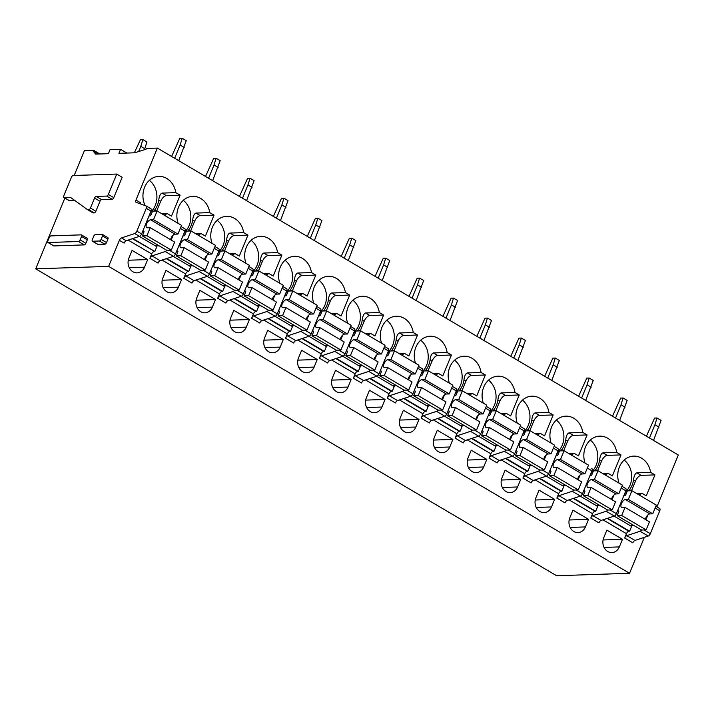 <?xml version="1.0" encoding="UTF-8"?>
<svg xmlns="http://www.w3.org/2000/svg" width="714" height="714" viewBox="0 0 714 714"><rect width="100%" height="100%" fill="white"/><g stroke="black" fill="none" stroke-linecap="round" stroke-linejoin="round"><path stroke-width="1.07" d="M50.864 235.888L81.235 234.861A1.785 0.848 -59.5 0 1 81.485 234.924A1.785 0.848 -59.5 0 1 81.539 236.432L80.12 239.868A1.785 0.848 -59.5 0 1 78.504 241.502L48.133 242.519A1.785 0.848 -59.5 0 1 47.883 242.465A1.785 0.848 -59.5 0 1 47.829 240.957L49.248 237.521A1.785 0.848 -59.5 0 1 50.864 235.888M53.479 245.67A1.785 0.848 -59.5 0 0 53.648 245.866A1.785 0.848 -59.5 0 0 53.898 245.919L84.261 244.893A1.785 0.848 -59.5 0 0 85.885 243.269L87.304 239.824A1.785 0.848 -59.5 0 0 87.251 238.324L81.485 234.924M64.867 198.081L35.7 268.839L108.617 266.376L119.363 240.323A2.677 1.267 120.5 0 1 121.478 237.941L134.741 233.532A2.677 1.267 120.5 0 0 136.856 231.149L146.29 208.274A2.677 1.267 120.5 0 0 146.209 206.016A2.677 1.267 120.5 0 0 146.111 205.962L136.142 202.348A2.677 1.267 120.5 0 1 136.044 202.303A2.677 1.267 120.5 0 1 135.963 200.045L157.375 148.093L146.343 148.458L146.013 149.262L134.616 152.796L118.935 153.332L120.577 149.333L110.027 149.69L108.376 153.68L95.667 154.117L93.141 151.047L93.472 150.243L84.457 150.547L74.176 175.492M116.748 174.055L122.174 177.259L113.776 197.635A1.785 0.848 120.5 0 1 112.152 199.268L101.602 199.625L96.176 196.43A1.785 0.848 -59.5 0 0 94.551 198.055L90.437 208.051A1.785 0.848 -59.5 0 1 88.822 209.675L87.786 209.711A1.794 0.848 -59.5 0 1 87.536 209.657A1.794 0.848 -59.5 0 1 87.501 209.639L70.481 197.385A1.794 0.848 -59.5 0 0 70.445 197.359A1.794 0.848 -59.5 0 0 70.204 197.305L64.037 197.501A1.785 0.848 -59.5 0 1 63.787 197.448A1.785 0.848 -59.5 0 1 63.733 195.939L71.471 177.161A1.785 0.848 -59.5 0 1 73.087 175.528L116.748 174.055L108.35 194.44A1.785 0.848 -59.5 0 1 106.725 196.073L96.176 196.43M87.563 209.675L92.927 212.834A1.794 0.848 120.5 0 0 92.963 212.852A1.794 0.848 120.5 0 0 93.213 212.915L94.248 212.879A1.785 0.848 120.5 0 0 95.863 211.246L99.978 201.259A1.785 0.848 120.5 0 1 101.602 199.625M74.845 200.527L69.463 200.696A1.785 0.848 120.5 0 1 69.213 200.643A1.785 0.848 120.5 0 1 69.044 200.455M107.627 237.566A1.785 0.848 120.5 0 1 107.876 237.628A1.785 0.848 120.5 0 1 107.93 239.136L106.511 242.573A1.785 0.848 120.5 0 1 104.896 244.197L98.032 244.429A1.785 0.848 120.5 0 1 97.782 244.375A1.785 0.848 120.5 0 1 97.613 244.188M150.467 215.637L149.413 215.012M139.328 236.388L156.803 246.687L154.822 251.48L132.858 238.538M154.822 251.48L132.367 238.699M128.154 240.091L151.68 253.952A2.677 1.267 120.5 0 1 154.108 251.506M184.872 228.792L181.053 226.543L184.774 228.748A2.677 1.267 120.5 0 1 184.872 228.792A2.677 1.267 120.5 0 1 184.953 231.05L175.519 253.925A2.677 1.267 120.5 0 1 173.404 256.317L160.141 260.717L152.002 255.915L165.264 251.515L173.404 256.317M151.68 253.952L149.886 258.307L158.026 263.1A2.677 1.267 120.5 0 1 160.141 260.717M184.382 235.62L183.328 234.995M173.243 256.371L190.718 266.661L188.737 271.463L188.023 271.481A2.677 1.267 120.5 0 0 185.595 273.926L183.793 278.29A2.677 1.267 120.5 0 1 185.908 275.899L199.179 271.498L207.319 276.291A2.677 1.267 120.5 0 0 209.434 273.908L218.868 251.033A2.677 1.267 120.5 0 0 218.787 248.775A2.677 1.267 120.5 0 0 218.68 248.722L214.968 246.535M200.652 270.258A2.677 1.267 120.5 0 1 199.179 271.498M205.061 259.985L207.051 255.148M171.146 240.002L173.136 235.165M166.737 250.284A2.677 1.267 120.5 0 1 165.264 251.515M149.886 258.307A2.677 1.267 120.5 0 1 152.002 255.915M188.737 271.463L166.764 258.513M183.793 278.29L191.932 283.083A2.677 1.267 120.5 0 1 194.047 280.691L207.319 276.291M108.617 266.376L629.543 573.28L556.625 575.743L35.7 268.839M656.907 506.895L678.3 454.996L157.375 148.093M207.158 276.354L224.633 286.644L222.652 291.437L221.938 291.464A2.677 1.267 120.5 0 0 219.51 293.909L217.708 298.265A2.677 1.267 120.5 0 1 219.823 295.882L233.094 291.482L241.234 296.274A2.677 1.267 120.5 0 0 243.349 293.891L252.783 271.017A2.677 1.267 120.5 0 0 252.702 268.75A2.677 1.267 120.5 0 0 252.595 268.705L248.883 266.518L252.702 268.75M234.567 290.241A2.677 1.267 120.5 0 1 233.094 291.482M238.976 279.968L240.966 275.131M217.708 298.265L225.847 303.066A2.677 1.267 120.5 0 1 227.962 300.674L241.234 296.274M241.073 296.328L258.548 306.627L256.567 311.42L255.844 311.447A2.677 1.267 120.5 0 0 253.425 313.892L251.623 318.248A2.677 1.267 120.5 0 1 253.738 315.865L267.009 311.465L275.149 316.257A2.677 1.267 120.5 0 0 277.264 313.865L286.689 291A2.677 1.267 120.5 0 0 286.617 288.733A2.677 1.267 120.5 0 0 286.51 288.688L282.789 286.493L286.617 288.733M268.482 310.224A2.677 1.267 120.5 0 1 267.009 311.465M272.891 299.951L274.881 295.114M251.623 318.248L259.762 323.04A2.677 1.267 120.5 0 1 261.877 320.657L275.149 316.257M274.988 316.311L292.463 326.61L290.482 331.403L289.759 331.43A2.677 1.267 120.5 0 0 287.331 333.875L285.538 338.231A2.677 1.267 120.5 0 1 287.653 335.839L300.924 331.439L309.064 336.24A2.677 1.267 120.5 0 0 311.179 333.849L320.604 310.974A2.677 1.267 120.5 0 0 320.532 308.716A2.677 1.267 120.5 0 0 320.425 308.671L316.704 306.476L320.532 308.716M302.397 330.207A2.677 1.267 120.5 0 1 300.924 331.439M306.806 319.926L308.796 315.088M285.538 338.231L293.677 343.023A2.677 1.267 120.5 0 1 295.792 340.64L309.064 336.24M308.894 336.294L326.369 346.585L324.397 351.386L323.674 351.404A2.677 1.267 120.5 0 0 321.246 353.849L319.453 358.205A2.677 1.267 120.5 0 1 321.568 355.822L334.839 351.422L342.979 356.215A2.677 1.267 120.5 0 0 345.094 353.832L354.519 330.957A2.677 1.267 120.5 0 0 354.447 328.699A2.677 1.267 120.5 0 0 354.34 328.645L350.619 326.459M336.312 350.181A2.677 1.267 120.5 0 1 334.839 351.422M340.712 339.909L342.711 335.071M319.453 358.205L327.592 363.007A2.677 1.267 120.5 0 1 329.707 360.615L342.979 356.215M342.809 356.277L360.284 366.568L358.312 371.36L357.589 371.387A2.677 1.267 120.5 0 0 355.161 373.833L353.368 378.188A2.677 1.267 120.5 0 1 355.483 375.805L368.754 371.405L376.894 376.198A2.677 1.267 120.5 0 0 379.009 373.815L388.434 350.94A2.677 1.267 120.5 0 0 388.354 348.673A2.677 1.267 120.5 0 0 388.255 348.628L384.534 346.433L388.354 348.673M370.227 370.164A2.677 1.267 120.5 0 1 368.754 371.405M374.627 359.892L376.626 355.054M353.368 378.188L361.507 382.99A2.677 1.267 120.5 0 1 363.622 380.598L376.894 376.198M376.724 376.251L394.199 386.551L392.227 391.343L391.504 391.37A2.677 1.267 120.5 0 0 389.076 393.816L387.283 398.171A2.677 1.267 120.5 0 1 389.398 395.788L402.669 391.388L410.809 396.181A2.677 1.267 120.5 0 0 412.924 393.789L422.349 370.923A2.677 1.267 120.5 0 0 422.269 368.656A2.677 1.267 120.5 0 0 422.17 368.611L418.449 366.416L422.269 368.656M404.142 390.147A2.677 1.267 120.5 0 1 402.669 391.388M408.542 379.875L410.541 375.037M387.283 398.171L395.422 402.964A2.677 1.267 120.5 0 1 397.537 400.581L410.809 396.181M410.639 396.234L428.114 406.534L426.142 411.326L425.419 411.353A2.677 1.267 120.5 0 0 422.991 413.799L421.198 418.154A2.677 1.267 120.5 0 1 423.313 415.762L436.584 411.362L444.724 416.164A2.677 1.267 120.5 0 0 446.839 413.772L456.264 390.897A2.677 1.267 120.5 0 0 456.184 388.639A2.677 1.267 120.5 0 0 456.085 388.594L452.364 386.399L456.184 388.639M438.048 410.131A2.677 1.267 120.5 0 1 436.584 411.362M442.457 399.849L444.456 395.012M421.198 418.154L429.337 422.947A2.677 1.267 120.5 0 1 431.452 420.564L444.724 416.164M444.554 416.217L462.029 426.508L460.057 431.31L459.334 431.327A2.677 1.267 120.5 0 0 456.906 433.773L455.113 438.128A2.677 1.267 120.5 0 1 457.228 435.745L470.499 431.345L478.639 436.138A2.677 1.267 120.5 0 0 480.754 433.755L490.179 410.88A2.677 1.267 120.5 0 0 490.099 408.622A2.677 1.267 120.5 0 0 490 408.569L486.279 406.382M471.963 430.105A2.677 1.267 120.5 0 1 470.499 431.345M476.372 419.832L478.371 414.995M455.113 438.128L463.252 442.93A2.677 1.267 120.5 0 1 465.367 440.538L478.639 436.138M478.469 436.192L495.944 446.491L493.972 451.284L493.249 451.31A2.677 1.267 120.5 0 0 490.821 453.756L489.028 458.111A2.677 1.267 120.5 0 1 491.143 455.728L504.414 451.328L512.554 456.121A2.677 1.267 120.5 0 0 514.669 453.738L524.094 430.863A2.677 1.267 120.5 0 0 524.014 428.596A2.677 1.267 120.5 0 0 523.915 428.552L520.194 426.356L524.014 428.596M505.878 450.088A2.677 1.267 120.5 0 1 504.414 451.328M510.287 439.815L512.286 434.978M489.028 458.111L497.167 462.904A2.677 1.267 120.5 0 1 499.282 460.521L512.554 456.121M512.384 456.175L529.859 466.474L527.887 471.267L527.164 471.294A2.677 1.267 120.5 0 0 524.736 473.739L522.943 478.094A2.677 1.267 120.5 0 1 525.058 475.702L538.329 471.302L546.469 476.104A2.677 1.267 120.5 0 0 548.584 473.712L558.009 450.837A2.677 1.267 120.5 0 0 557.929 448.579A2.677 1.267 120.5 0 0 557.83 448.535L554.109 446.339L557.929 448.579M539.793 470.071A2.677 1.267 120.5 0 1 538.329 471.302M544.202 459.798L546.192 454.952M522.943 478.094L531.082 482.887A2.677 1.267 120.5 0 1 533.197 480.504L546.469 476.104M546.299 476.158L563.774 486.448L561.793 491.25L561.079 491.268A2.677 1.267 120.5 0 0 558.651 493.722L556.858 498.077A2.677 1.267 120.5 0 1 558.973 495.686L572.244 491.286L580.384 496.087A2.677 1.267 120.5 0 0 582.49 493.695L591.924 470.821A2.677 1.267 120.5 0 0 591.844 468.562A2.677 1.267 120.5 0 0 591.745 468.509L591.844 468.562M573.708 490.054A2.677 1.267 120.5 0 1 572.244 491.286M578.117 479.772L580.107 474.935M556.858 498.077L564.997 502.87A2.677 1.267 120.5 0 1 567.112 500.487L580.384 496.087M580.214 496.141L597.689 506.431L595.708 511.233L594.994 511.251A2.677 1.267 120.5 0 0 592.566 513.696L590.773 518.052A2.677 1.267 120.5 0 1 592.888 515.669L606.15 511.269L614.29 516.061A2.677 1.267 120.5 0 0 616.405 513.678L625.839 490.804A2.677 1.267 120.5 0 0 625.759 488.546A2.677 1.267 120.5 0 0 625.66 488.492L621.939 486.305M607.623 510.028A2.677 1.267 120.5 0 1 606.15 511.269M612.032 499.755L614.022 494.918M590.773 518.052L598.912 522.853A2.677 1.267 120.5 0 1 601.027 520.461L614.29 516.061M614.129 516.115L631.604 526.414L629.623 531.207L628.909 531.234A2.677 1.267 120.5 0 0 626.481 533.679L624.688 538.035A2.677 1.267 120.5 0 1 626.803 535.652L640.065 531.252L648.205 536.044A2.677 1.267 120.5 0 0 650.32 533.661L659.754 510.787A2.677 1.267 120.5 0 0 659.674 508.52A2.677 1.267 120.5 0 0 659.575 508.475L655.854 506.28L659.674 508.52M641.538 530.011A2.677 1.267 120.5 0 1 640.065 531.252M645.947 519.738L647.937 514.901M624.688 538.035L632.827 542.827A2.677 1.267 120.5 0 1 634.942 540.444L648.205 536.044M190.62 230.979L194.601 221.322A6.256 2.963 120.5 0 1 200.268 215.61L214.039 215.146L209.746 212.62A19.662 16.583 88.1 0 0 192.78 196.377A19.662 16.583 88.1 0 0 178.518 207.23A19.662 16.583 88.1 0 0 178.125 223.357M184.399 232.38A19.662 16.583 88.1 0 0 185.604 233.237M197.912 235.013A19.662 16.583 88.1 0 0 201.116 233.558L195.743 233.737M184.417 232.345A19.662 16.583 88.1 0 0 189.174 225.463A19.662 16.583 88.1 0 0 183.311 200.322M187.791 231.068L188.639 229.926A19.662 16.583 88.1 0 0 191.236 225.392A19.662 16.583 88.1 0 0 192.664 220.171C193.092 216.172 194.199 213.807 195.975 213.084L209.746 212.62M214.039 215.146L205.409 236.084L201.116 233.558M181.588 279.567L165.987 270.374L162.854 277.969A10.282 8.666 88.1 0 0 171.003 292.838A10.282 8.666 88.1 0 0 178.455 287.162L181.588 279.567L162.185 280.218M224.535 250.962L228.516 241.296A6.256 2.963 120.5 0 1 234.183 235.593L247.954 235.129L243.661 232.603A19.662 16.583 88.1 0 0 226.695 216.351A19.662 16.583 88.1 0 0 212.433 227.213A19.662 16.583 88.1 0 0 212.04 243.34M218.314 252.363A19.662 16.583 88.1 0 0 219.519 253.22M231.827 254.996A19.662 16.583 88.1 0 0 235.031 253.541L229.658 253.72M218.332 252.328A19.662 16.583 88.1 0 0 223.089 245.446A19.662 16.583 88.1 0 0 217.217 220.305M221.706 251.051L222.554 249.909A19.662 16.583 88.1 0 0 225.151 245.375A19.662 16.583 88.1 0 0 226.579 240.154C227.007 236.156 228.114 233.79 229.89 233.067L243.661 232.603M247.954 235.129L239.324 256.067L235.031 253.541M215.494 299.55L199.893 290.357L196.769 297.943A10.282 8.666 88.1 0 0 204.918 312.812A10.282 8.666 88.1 0 0 212.37 307.136L215.494 299.55L196.1 300.201M258.45 270.936L262.431 261.279A6.256 2.963 120.5 0 1 268.098 255.567L281.869 255.103L277.576 252.577A19.662 16.583 88.1 0 0 260.61 236.334A19.662 16.583 88.1 0 0 246.348 247.196A19.662 16.583 88.1 0 0 245.946 263.314M252.229 272.346A19.662 16.583 88.1 0 0 253.425 273.203M265.742 274.979A19.662 16.583 88.1 0 0 268.946 273.516L263.573 273.703M252.247 272.311A19.662 16.583 88.1 0 0 257.004 265.429A19.662 16.583 88.1 0 0 251.132 240.288M255.621 271.034L256.469 269.883A19.662 16.583 88.1 0 0 259.066 265.358A19.662 16.583 88.1 0 0 260.494 260.137C260.922 256.139 262.029 253.773 263.805 253.042L277.576 252.577M281.869 255.103L273.23 276.05L268.946 273.516M249.409 319.524L233.808 310.331L230.684 317.926A10.282 8.666 88.1 0 0 238.833 332.795A10.282 8.666 88.1 0 0 246.285 327.119L249.409 319.524L230.015 320.184M292.365 290.919L296.346 281.262A6.256 2.963 120.5 0 1 302.013 275.55L315.775 275.086L311.491 272.561A19.662 16.583 88.1 0 0 294.525 256.317A19.662 16.583 88.1 0 0 280.263 267.179A19.662 16.583 88.1 0 0 279.861 283.297M286.144 292.329A19.662 16.583 88.1 0 0 287.34 293.186M299.657 294.962A19.662 16.583 88.1 0 0 302.861 293.499L297.488 293.686M286.162 292.285A19.662 16.583 88.1 0 0 290.919 285.404A19.662 16.583 88.1 0 0 285.047 260.271M289.536 291.017L290.384 289.866A19.662 16.583 88.1 0 0 292.981 285.332A19.662 16.583 88.1 0 0 294.409 280.12C294.837 276.113 295.944 273.757 297.72 273.025L311.491 272.561M315.775 275.086L307.145 296.024L302.861 293.499M283.324 339.507L267.723 330.314L264.599 337.909A10.282 8.666 88.1 0 0 272.748 352.778A10.282 8.666 88.1 0 0 280.2 347.102L283.324 339.507L263.93 340.159M326.28 310.902L330.261 301.246A6.256 2.963 120.5 0 1 335.928 295.534L349.69 295.069L345.406 292.544A19.662 16.583 88.1 0 0 328.44 276.3A19.662 16.583 88.1 0 0 314.178 287.153A19.662 16.583 88.1 0 0 313.776 303.28M320.059 312.304A19.662 16.583 88.1 0 0 321.255 313.16M333.572 314.936A19.662 16.583 88.1 0 0 336.776 313.482L331.403 313.66M320.077 312.268A19.662 16.583 88.1 0 0 324.834 305.387A19.662 16.583 88.1 0 0 318.962 280.245M323.442 310.992L324.299 309.849A19.662 16.583 88.1 0 0 326.896 305.315A19.662 16.583 88.1 0 0 328.324 300.094C328.752 296.096 329.859 293.731 331.635 293.008L345.406 292.544M349.69 295.069L341.06 316.007L336.776 313.482M317.239 359.49L301.638 350.297L298.514 357.892A10.282 8.666 88.1 0 0 306.654 372.753A10.282 8.666 88.1 0 0 314.115 367.076L317.239 359.49L297.845 360.142M360.195 330.877L364.176 321.22A6.256 2.963 120.5 0 1 369.843 315.517L383.605 315.053L379.321 312.518A19.662 16.583 88.1 0 0 362.355 296.274A19.662 16.583 88.1 0 0 348.093 307.136A19.662 16.583 88.1 0 0 347.691 323.263M353.974 332.287A19.662 16.583 88.1 0 0 355.17 333.143M367.487 334.92A19.662 16.583 88.1 0 0 370.691 333.465L365.318 333.643M353.992 332.251A19.662 16.583 88.1 0 0 358.749 325.37A19.662 16.583 88.1 0 0 352.877 300.228M357.357 330.975L358.214 329.832A19.662 16.583 88.1 0 0 360.811 325.298A19.662 16.583 88.1 0 0 362.23 320.077C362.667 316.079 363.774 313.714 365.55 312.982L379.321 312.518M383.605 315.053L374.975 335.991L370.691 333.465M351.154 379.464L335.553 370.28L332.429 377.867A10.282 8.666 88.1 0 0 340.569 392.736A10.282 8.666 88.1 0 0 348.03 387.059L351.154 379.464L331.76 380.125M394.11 350.86L398.091 341.203A6.256 2.963 120.5 0 1 403.758 335.491L417.52 335.027L413.236 332.501A19.662 16.583 88.1 0 0 396.261 316.257A19.662 16.583 88.1 0 0 382.008 327.119A19.662 16.583 88.1 0 0 381.606 343.238M387.889 352.27A19.662 16.583 88.1 0 0 389.085 353.127M401.402 354.903A19.662 16.583 88.1 0 0 404.597 353.439L399.233 353.626M387.907 352.234A19.662 16.583 88.1 0 0 392.664 345.353A19.662 16.583 88.1 0 0 386.792 320.211M391.272 350.958L392.129 349.806A19.662 16.583 88.1 0 0 394.726 345.281A19.662 16.583 88.1 0 0 396.145 340.06C396.582 336.062 397.689 333.697 399.465 332.965L413.236 332.501M417.52 335.027L408.89 355.974L404.597 353.439M385.069 399.447L369.468 390.255L366.336 397.85A10.282 8.666 88.1 0 0 374.484 412.719A10.282 8.666 88.1 0 0 381.936 407.042L385.069 399.447L365.675 400.108M428.025 370.843L432.006 361.186A6.256 2.963 120.5 0 1 437.664 355.474L451.435 355.01L447.142 352.484A19.662 16.583 88.1 0 0 430.176 336.24A19.662 16.583 88.1 0 0 415.923 347.102A19.662 16.583 88.1 0 0 415.521 363.221M421.804 372.253A19.662 16.583 88.1 0 0 423 373.11M435.317 374.886A19.662 16.583 88.1 0 0 438.512 373.422L433.148 373.601M421.813 372.208A19.662 16.583 88.1 0 0 426.579 365.327A19.662 16.583 88.1 0 0 420.707 340.194M425.187 370.941L426.044 369.79A19.662 16.583 88.1 0 0 428.641 365.256A19.662 16.583 88.1 0 0 430.06 360.043C430.497 356.036 431.595 353.671 433.38 352.948L447.142 352.484M451.435 355.01L442.805 375.948L438.512 373.422M418.984 419.43L403.383 410.238L400.251 417.833A10.282 8.666 88.1 0 0 408.399 432.702A10.282 8.666 88.1 0 0 415.851 427.026L418.984 419.43L399.59 420.082M461.94 390.826L465.921 381.16A6.256 2.963 120.5 0 1 471.579 375.457L485.35 374.993L481.058 372.467A19.662 16.583 88.1 0 0 464.091 356.224A19.662 16.583 88.1 0 0 449.838 367.076A19.662 16.583 88.1 0 0 449.436 383.204M454.622 360.168A19.662 16.583 88.1 0 1 460.485 385.31A19.662 16.583 88.1 0 1 455.728 392.191A19.662 16.583 88.1 0 0 456.915 393.084M469.232 394.86A19.662 16.583 88.1 0 0 472.427 393.405L467.063 393.584M459.102 390.915L459.959 389.773A19.662 16.583 88.1 0 0 462.556 385.239A19.662 16.583 88.1 0 0 463.975 380.018C464.412 376.019 465.51 373.654 467.295 372.931L481.058 372.467M485.35 374.993L476.72 395.931L472.427 393.405M452.899 439.413L437.298 430.221L434.166 437.816A10.282 8.666 88.1 0 0 442.314 452.676A10.282 8.666 88.1 0 0 449.766 447L452.899 439.413L433.505 440.065M495.855 410.8L499.836 401.143A6.256 2.963 120.5 0 1 505.494 395.44L519.265 394.976L514.972 392.441A19.662 16.583 88.1 0 0 498.006 376.198A19.662 16.583 88.1 0 0 483.753 387.059A19.662 16.583 88.1 0 0 483.351 403.187M489.634 412.21A19.662 16.583 88.1 0 0 490.83 413.067M503.147 414.843A19.662 16.583 88.1 0 0 506.342 413.388L500.978 413.567M489.643 412.174A19.662 16.583 88.1 0 0 494.4 405.293A19.662 16.583 88.1 0 0 488.537 380.151M493.017 410.898L493.874 409.756A19.662 16.583 88.1 0 0 496.471 405.222A19.662 16.583 88.1 0 0 497.89 400.001C498.327 396.002 499.425 393.637 501.21 392.905L514.972 392.441M519.265 394.976L510.635 415.914L506.342 413.388M486.814 459.388L471.213 450.204L468.081 457.79A10.282 8.666 88.1 0 0 476.229 472.659A10.282 8.666 88.1 0 0 483.681 466.983L486.814 459.388L467.42 460.048M529.77 430.783L533.751 421.126A6.256 2.963 120.5 0 1 539.409 415.414L553.18 414.95L548.887 412.424A19.662 16.583 88.1 0 0 531.921 396.181A19.662 16.583 88.1 0 0 517.668 407.042A19.662 16.583 88.1 0 0 517.266 423.161M523.549 432.193A19.662 16.583 88.1 0 0 524.745 433.05M537.053 434.826A19.662 16.583 88.1 0 0 540.257 433.362L534.893 433.55M523.558 432.157A19.662 16.583 88.1 0 0 528.315 425.267A19.662 16.583 88.1 0 0 522.452 400.135M526.932 430.881L527.789 429.73A19.662 16.583 88.1 0 0 530.377 425.205A19.662 16.583 88.1 0 0 531.805 419.984C532.233 415.985 533.34 413.62 535.125 412.888L548.887 412.424M553.18 414.95L544.55 435.897L540.257 433.362M520.729 479.371L505.128 470.178L501.996 477.773A10.282 8.666 88.1 0 0 510.144 492.642A10.282 8.666 88.1 0 0 517.596 486.966L520.729 479.371L501.335 480.022M563.685 450.766L567.666 441.109A6.256 2.963 120.5 0 1 573.324 435.397L587.095 434.933L582.803 432.407A19.662 16.583 88.1 0 0 565.836 416.164A19.662 16.583 88.1 0 0 551.574 427.026A19.662 16.583 88.1 0 0 551.181 443.144M557.456 452.176A19.662 16.583 88.1 0 0 558.66 453.033M570.968 454.8A19.662 16.583 88.1 0 0 574.172 453.345L568.808 453.524M557.473 452.132A19.662 16.583 88.1 0 0 562.23 445.25A19.662 16.583 88.1 0 0 556.367 420.109M560.847 450.864L561.704 449.713A19.662 16.583 88.1 0 0 564.292 445.179A19.662 16.583 88.1 0 0 565.72 439.967C566.148 435.959 567.255 433.594 569.031 432.871L582.803 432.407M587.095 434.933L578.465 455.871L574.172 453.345M554.644 499.354L539.043 490.161L535.911 497.756A10.282 8.666 88.1 0 0 544.059 512.625A10.282 8.666 88.1 0 0 551.511 506.949L554.644 499.354L535.25 500.005M597.591 470.749L601.581 461.083A6.256 2.963 120.5 0 1 607.239 455.38L621.01 454.916L616.717 452.39A19.662 16.583 88.1 0 0 599.751 436.147A19.662 16.583 88.1 0 0 585.489 447A19.662 16.583 88.1 0 0 585.096 463.127M590.282 440.092A19.662 16.583 88.1 0 1 596.145 465.233A19.662 16.583 88.1 0 1 591.388 472.115A19.662 16.583 88.1 0 0 592.575 473.007M604.883 474.783A19.662 16.583 88.1 0 0 608.087 473.328L602.714 473.507M594.762 470.838L595.619 469.696A19.662 16.583 88.1 0 0 598.207 465.162A19.662 16.583 88.1 0 0 599.635 459.941C600.063 455.943 601.17 453.577 602.946 452.854L616.717 452.39M621.01 454.916L612.38 475.854L608.087 473.328M588.559 519.337L572.958 510.144L569.826 517.739A10.282 8.666 88.1 0 0 577.974 532.599A10.282 8.666 88.1 0 0 585.426 526.923L588.559 519.337L569.165 519.988M631.506 490.723L635.487 481.066A6.256 2.963 120.5 0 1 641.154 475.363L654.925 474.899L650.632 472.365A19.662 16.583 88.1 0 0 633.666 456.121A19.662 16.583 88.1 0 0 619.404 466.983A19.662 16.583 88.1 0 0 619.011 483.101M625.285 492.133A19.662 16.583 88.1 0 0 626.49 492.99M638.798 494.766A19.662 16.583 88.1 0 0 642.002 493.312L636.629 493.49M625.303 492.098A19.662 16.583 88.1 0 0 630.06 485.217A19.662 16.583 88.1 0 0 624.197 460.075M628.677 490.821L629.534 489.679A19.662 16.583 88.1 0 0 632.122 485.145A19.662 16.583 88.1 0 0 633.55 479.924C633.978 475.926 635.085 473.56 636.861 472.829L650.632 472.365M654.925 474.899L646.295 495.837L642.002 493.312M622.474 539.311L606.873 530.127L603.741 537.713A10.282 8.666 88.1 0 0 611.889 552.582A10.282 8.666 88.1 0 0 619.341 546.906L622.474 539.311L603.071 539.971M99.799 153.974L93.472 150.243M98.202 154.028L93.141 151.047M126.905 153.055L120.577 149.333M218.297 255.594L217.243 254.978M222.652 291.437L200.679 278.496M252.212 275.577L251.158 274.952M256.567 311.42L234.594 298.479M286.127 295.56L285.064 294.936M290.482 331.403L268.509 318.462M320.042 315.543L318.979 314.919M324.397 351.386L302.424 338.436M353.957 335.518L352.894 334.902M358.312 371.36L336.339 358.419M387.872 355.501L386.809 354.876M392.227 391.343L370.254 378.402M421.787 375.484L420.724 374.859M426.142 411.326L404.169 398.376M455.702 395.467L454.639 394.842M460.057 431.31L438.084 418.359M489.617 415.441L488.554 414.816M493.972 451.284L471.999 438.342M523.532 435.424L522.469 434.799M527.887 471.267L505.914 458.326M557.438 455.407L556.385 454.782M561.793 491.25L539.829 478.3M591.353 475.39L590.299 474.765M595.708 511.233L573.744 498.283M625.268 495.364L624.214 494.74M629.623 531.207L607.659 518.266M140.417 203.901A2.677 1.267 120.5 0 1 140.712 202.838L135.963 200.045M146.299 206.078L150.859 208.765A2.677 1.267 120.5 0 1 150.957 208.809A2.677 1.267 120.5 0 1 151.038 211.076L146.29 208.274M136.856 231.149L141.604 233.951L151.038 211.076M141.604 233.951A2.677 1.267 120.5 0 1 139.489 236.334L134.741 233.532M119.363 240.323L124.111 243.117A2.677 1.267 120.5 0 1 126.226 240.734L139.489 236.334M147.673 259.584L144.54 267.179A10.282 8.666 88.1 0 1 137.088 272.855A10.282 8.666 88.1 0 1 128.939 257.986L132.072 250.391L147.673 259.584L128.27 260.235M150.502 212.37A19.662 16.583 88.1 0 0 155.259 205.48A19.662 16.583 88.1 0 0 149.396 180.347M156.705 210.996L160.686 201.339A6.256 2.963 120.5 0 1 166.353 195.627L180.124 195.163L175.831 192.637A19.662 16.583 88.1 0 0 158.865 176.394A19.662 16.583 88.1 0 0 144.603 187.255A19.662 16.583 88.1 0 0 145.129 205.614M150.484 212.406A19.662 16.583 88.1 0 0 151.689 213.263M163.997 215.039A19.662 16.583 88.1 0 0 167.201 213.575L161.828 213.763M153.876 211.094L154.733 209.943A19.662 16.583 88.1 0 0 157.321 205.418A19.662 16.583 88.1 0 0 158.749 200.197C159.177 196.189 160.284 193.833 162.06 193.101L166.353 195.627M175.831 192.637L162.06 193.101M629.543 573.28L644.367 537.321M180.124 195.163L171.494 216.101L167.201 213.575M102.504 235.932L101.085 239.368A1.785 0.848 -59.5 0 1 99.469 241.002L92.606 241.234A1.785 0.848 -59.5 0 1 92.356 241.171A1.785 0.848 -59.5 0 1 92.311 239.672L93.721 236.236A1.785 0.848 -59.5 0 1 95.346 234.603L102.2 234.371A1.785 0.848 -59.5 0 1 102.45 234.424A1.785 0.848 -59.5 0 1 102.504 235.932L107.93 239.136M617.556 510.903L618.404 510.876A1.339 0.634 120.5 0 1 618.592 510.912A1.339 0.634 120.5 0 1 618.636 512.045L617.155 515.642L621.707 515.49L625.036 507.413L622.26 507.511A4.471 2.115 120.5 0 1 621.537 507.368A4.471 2.115 120.5 0 1 621.671 503.022A4.471 2.115 120.5 0 1 625.455 499.523L628.329 499.425L631.917 490.714L627.365 490.866L625.883 494.463A1.339 0.634 120.5 0 1 624.67 495.686L623.813 495.712M621.707 515.49L646.125 529.877L641.574 530.029L617.155 515.642M630.355 525.683L633.978 525.558M645.394 519.408A4.471 2.115 120.5 0 1 649.874 513.91L652.748 513.812L656.336 505.101L631.917 490.714M652.748 513.812L628.329 499.425M646.125 529.877L649.454 521.8L625.036 507.413M583.641 490.92L584.489 490.893A1.339 0.634 120.5 0 1 584.677 490.937A1.339 0.634 120.5 0 1 584.721 492.062L583.24 495.659L587.792 495.507L591.121 487.439L588.345 487.528A4.471 2.115 120.5 0 1 587.622 487.394A4.471 2.115 120.5 0 1 587.756 483.039A4.471 2.115 120.5 0 1 591.54 479.54L594.414 479.442L598.011 470.731L593.45 470.883L591.968 474.48A1.339 0.634 120.5 0 1 590.755 475.702L589.898 475.738M587.792 495.507L612.21 509.894L607.659 510.046L583.24 495.659M596.44 505.699L600.063 505.574M611.479 499.434A4.471 2.115 120.5 0 1 615.959 493.927L618.833 493.829L622.421 485.118L598.011 470.731M618.833 493.829L594.414 479.442M612.21 509.894L615.539 501.826L591.121 487.439M549.726 470.937L550.583 470.91A1.339 0.634 120.5 0 1 550.762 470.954A1.339 0.634 120.5 0 1 550.806 472.088L549.325 475.685L553.877 475.524L557.206 467.456L554.43 467.545A4.471 2.115 120.5 0 1 553.707 467.411A4.471 2.115 120.5 0 1 553.841 463.056A4.471 2.115 120.5 0 1 557.625 459.557L560.499 459.459L564.096 450.748L559.535 450.909L558.053 454.506A1.339 0.634 120.5 0 1 556.84 455.728L555.983 455.755M553.877 475.524L578.295 489.911L573.744 490.072L549.325 475.685M562.525 485.716L566.148 485.591M577.564 479.451A4.471 2.115 120.5 0 1 582.044 473.944L584.918 473.846L588.514 465.135L564.096 450.748M584.918 473.846L560.499 459.459M578.295 489.911L581.624 481.843L557.206 467.456M515.811 450.962L516.668 450.927A1.339 0.634 120.5 0 1 516.847 450.971A1.339 0.634 120.5 0 1 516.891 452.105L515.41 455.702L519.962 455.55L523.291 447.473L520.515 447.571A4.471 2.115 120.5 0 1 519.792 447.428A4.471 2.115 120.5 0 1 519.926 443.073A4.471 2.115 120.5 0 1 523.71 439.583L526.584 439.485L530.181 430.774L525.62 430.926L524.138 434.523A1.339 0.634 120.5 0 1 522.925 435.745L522.068 435.772M519.962 455.55L544.38 469.937L539.829 470.089L515.41 455.702M528.61 465.733L532.233 465.617M543.649 459.468A4.471 2.115 120.5 0 1 548.129 453.961L551.003 453.872L554.599 445.161L530.181 430.774M551.003 453.872L526.584 439.485M544.38 469.937L547.709 461.86L523.291 447.473M481.896 430.979L482.753 430.953A1.339 0.634 120.5 0 1 482.941 430.997A1.339 0.634 120.5 0 1 482.976 432.122L481.495 435.718L486.047 435.567L489.376 427.49L486.6 427.588A4.471 2.115 120.5 0 1 485.877 427.445A4.471 2.115 120.5 0 1 486.011 423.099A4.471 2.115 120.5 0 1 489.795 419.6L492.669 419.502L496.266 410.791L491.705 410.943L490.223 414.539A1.339 0.634 120.5 0 1 489.01 415.762L488.153 415.789M486.047 435.567L510.465 449.954L505.914 450.106L481.495 435.718M494.695 445.759L498.318 445.634M509.734 439.485A4.471 2.115 120.5 0 1 514.214 433.987L517.088 433.889L520.684 425.178L496.266 410.791M517.088 433.889L492.669 419.502M510.465 449.954L513.794 441.877L489.376 427.49M447.981 410.996L448.838 410.969A1.339 0.634 120.5 0 1 449.026 411.014A1.339 0.634 120.5 0 1 449.061 412.139L447.58 415.735L452.14 415.584L455.461 407.515L452.685 407.605A4.471 2.115 120.5 0 1 451.962 407.471A4.471 2.115 120.5 0 1 452.096 403.115A4.471 2.115 120.5 0 1 455.88 399.617L458.754 399.519L462.351 390.808L457.79 390.96L456.308 394.556A1.339 0.634 120.5 0 1 455.095 395.779L454.238 395.815M452.14 415.584L476.559 429.971L471.999 430.123L447.58 415.735M460.78 425.776L464.403 425.651M475.819 419.511A4.471 2.115 120.5 0 1 480.299 414.004L483.173 413.906L486.769 405.195L462.351 390.808M483.173 413.906L458.754 399.519M476.559 429.971L479.879 421.903L455.461 407.515M414.066 391.013L414.923 390.986A1.339 0.634 120.5 0 1 415.111 391.031A1.339 0.634 120.5 0 1 415.146 392.164L413.665 395.761L418.226 395.601L421.546 387.532L418.77 387.631A4.471 2.115 120.5 0 1 418.047 387.488A4.471 2.115 120.5 0 1 418.181 383.132A4.471 2.115 120.5 0 1 421.965 379.634L424.848 379.545L428.436 370.825L423.875 370.985L422.393 374.582A1.339 0.634 120.5 0 1 421.18 375.805L420.323 375.832M418.226 395.601L442.644 409.988L438.084 410.148L413.665 395.761M426.865 405.793L430.488 405.668M441.904 399.528A4.471 2.115 120.5 0 1 446.384 394.021L449.258 393.923L452.854 385.212L428.436 370.825M449.258 393.923L424.848 379.545M442.644 409.988L445.964 401.92L421.546 387.532M380.151 371.039L381.008 371.003A1.339 0.634 120.5 0 1 381.196 371.048A1.339 0.634 120.5 0 1 381.231 372.181L379.75 375.778L384.31 375.626L387.631 367.549L384.855 367.648A4.471 2.115 120.5 0 1 384.132 367.505A4.471 2.115 120.5 0 1 384.266 363.149A4.471 2.115 120.5 0 1 388.05 359.66L390.933 359.561L394.521 350.851L389.96 351.002L388.478 354.599A1.339 0.634 120.5 0 1 387.265 355.822L386.408 355.849M384.31 375.626L408.729 390.014L404.169 390.165L379.75 375.778M392.959 385.81L396.573 385.694M407.989 379.545A4.471 2.115 120.5 0 1 412.469 374.047L415.352 373.949L418.939 365.238L394.521 350.851M415.352 373.949L390.933 359.561M408.729 390.014L412.049 381.936L387.631 367.549M346.236 351.056L347.093 351.029A1.339 0.634 120.5 0 1 347.281 351.074A1.339 0.634 120.5 0 1 347.316 352.198L345.835 355.795L350.396 355.643L353.725 347.575L350.94 347.664A4.471 2.115 120.5 0 1 350.217 347.522A4.471 2.115 120.5 0 1 350.36 343.175A4.471 2.115 120.5 0 1 354.135 339.677L357.018 339.578L360.606 330.868L356.045 331.019L354.563 334.616A1.339 0.634 120.5 0 1 353.35 335.839L352.493 335.866M350.396 355.643L374.814 370.031L370.254 370.182L345.835 355.795M359.044 365.836L362.658 365.711M374.074 359.561A4.471 2.115 120.5 0 1 378.554 354.064L381.437 353.966L385.024 345.255L360.606 330.868M381.437 353.966L357.018 339.578M374.814 370.031L378.143 361.953L353.725 347.575M312.321 331.073L313.178 331.046A1.339 0.634 120.5 0 1 313.366 331.091A1.339 0.634 120.5 0 1 313.401 332.224L311.92 335.812L316.481 335.66L319.81 327.592L317.025 327.681A4.471 2.115 120.5 0 1 316.302 327.548A4.471 2.115 120.5 0 1 316.445 323.192A4.471 2.115 120.5 0 1 320.22 319.693L323.103 319.595L326.691 310.885L322.13 311.036L320.648 314.633A1.339 0.634 120.5 0 1 319.435 315.856L318.587 315.891M316.481 335.66L340.899 350.047L336.339 350.199L311.92 335.812M325.129 345.853L328.752 345.728M340.167 339.587A4.471 2.115 120.5 0 1 344.639 334.081L347.522 333.982L351.109 325.272L326.691 310.885M347.522 333.982L323.103 319.595M340.899 350.047L344.228 341.979L319.81 327.592M278.406 311.09L279.263 311.063A1.339 0.634 120.5 0 1 279.451 311.108A1.339 0.634 120.5 0 1 279.486 312.241L278.005 315.838L282.565 315.686L285.895 307.609L283.11 307.707A4.471 2.115 120.5 0 1 282.396 307.564A4.471 2.115 120.5 0 1 282.53 303.209A4.471 2.115 120.5 0 1 286.305 299.71L289.188 299.621L292.776 290.901L288.215 291.062L286.733 294.659A1.339 0.634 120.5 0 1 285.52 295.882L284.672 295.908M282.565 315.686L306.984 330.064L302.424 330.225L278.005 315.838M291.214 325.87L294.837 325.754M306.252 319.604A4.471 2.115 120.5 0 1 310.724 314.098L313.607 313.999L317.194 305.289L292.776 290.901M313.607 313.999L289.188 299.621M306.984 330.064L310.313 321.996L285.895 307.609M244.491 291.116L245.348 291.08A1.339 0.634 120.5 0 1 245.536 291.125A1.339 0.634 120.5 0 1 245.571 292.258L244.09 295.855L248.651 295.703L251.98 287.626L249.195 287.724A4.471 2.115 120.5 0 1 248.481 287.581A4.471 2.115 120.5 0 1 248.615 283.226A4.471 2.115 120.5 0 1 252.39 279.736L255.273 279.638L258.861 270.927L254.309 271.079L252.818 274.676A1.339 0.634 120.5 0 1 251.605 275.899L250.757 275.925M248.651 295.703L273.069 310.09L268.509 310.242L244.09 295.855M257.299 305.887L260.922 305.771M272.337 299.621A4.471 2.115 120.5 0 1 276.809 294.123L279.692 294.025L283.279 285.314L258.861 270.927M279.692 294.025L255.273 279.638M273.069 310.09L276.398 302.013L251.98 287.626M210.576 271.133L211.433 271.106A1.339 0.634 120.5 0 1 211.621 271.15A1.339 0.634 120.5 0 1 211.656 272.275L210.175 275.872L214.735 275.72L218.065 267.652L215.28 267.741A4.471 2.115 120.5 0 1 214.566 267.598A4.471 2.115 120.5 0 1 214.7 263.252A4.471 2.115 120.5 0 1 218.484 259.753L221.358 259.655L224.946 250.944L220.394 251.096L218.912 254.693A1.339 0.634 120.5 0 1 217.699 255.915L216.842 255.942M214.735 275.72L239.154 290.107L234.594 290.259L210.175 275.872M223.384 285.912L227.007 285.787M238.422 279.638A4.471 2.115 120.5 0 1 242.894 274.14L245.777 274.042L249.364 265.331L224.946 250.944M245.777 274.042L221.358 259.655M239.154 290.107L242.483 282.03L218.065 267.652M176.67 251.149L177.518 251.123A1.339 0.634 120.5 0 1 177.706 251.167A1.339 0.634 120.5 0 1 177.75 252.301L176.26 255.898L180.82 255.737L184.15 247.669L181.365 247.758A4.471 2.115 120.5 0 1 180.651 247.624A4.471 2.115 120.5 0 1 180.785 243.269A4.471 2.115 120.5 0 1 184.569 239.77L187.443 239.672L191.031 230.961L186.479 231.113L184.997 234.71A1.339 0.634 120.5 0 1 183.784 235.932L182.927 235.968M180.82 255.737L205.239 270.124L200.679 270.276L176.26 255.898M189.469 265.929L193.092 265.804M204.507 259.664A4.471 2.115 120.5 0 1 208.988 254.157L211.862 254.059L215.45 245.348L191.031 230.961M211.862 254.059L187.443 239.672M205.239 270.124L208.568 262.056L184.15 247.669M142.755 231.166L143.603 231.14A1.339 0.634 120.5 0 1 143.791 231.184A1.339 0.634 120.5 0 1 143.835 232.318L142.354 235.915L146.905 235.763L150.235 227.686L147.459 227.784A4.471 2.115 120.5 0 1 146.736 227.641A4.471 2.115 120.5 0 1 146.87 223.286A4.471 2.115 120.5 0 1 150.654 219.787L153.528 219.698L157.116 210.978L152.564 211.139L151.082 214.735A1.339 0.634 120.5 0 1 149.869 215.958L149.012 215.985M146.905 235.763L171.324 250.141L166.764 250.302L142.354 235.915M155.554 245.946L159.177 245.83M170.592 239.681A4.471 2.115 120.5 0 1 175.073 234.174L177.947 234.076L181.535 225.365L157.116 210.978M177.947 234.076L153.528 219.698M171.324 250.141L174.653 242.073L150.235 227.686M653.533 440.404L661.066 420.385L657.005 417.985L654.604 418.065L646.411 436.209M658.986 427.159L654.916 424.759L657.005 417.985M649.463 438.003L654.916 424.759M619.618 420.421L627.16 400.402L623.09 398.01L620.689 398.091L612.505 416.226M625.071 407.176L621.001 404.776L623.09 398.01M615.548 418.02L621.001 404.776M585.703 400.438L593.245 380.428L589.175 378.027L586.774 378.108L578.59 396.243M591.156 387.193L587.086 384.792L589.175 378.027M581.633 398.046L587.086 384.792M551.788 380.455L559.33 360.445L555.26 358.044L552.859 358.125L544.675 376.269M557.25 367.21L553.18 364.818L555.26 358.044M547.718 378.063L553.18 364.818M517.873 360.481L525.415 340.462L521.345 338.061L518.944 338.15L510.76 356.286M523.335 347.236L519.265 344.835L521.345 338.061M513.803 358.08L519.265 344.835M483.958 340.498L491.5 320.479L487.43 318.087L485.029 318.167L476.845 336.303M489.42 327.253L485.35 324.852L487.43 318.087M479.888 338.097L485.35 324.852M450.043 320.515L457.585 300.505L453.515 298.104L451.114 298.184L442.93 316.329M455.505 307.27L451.435 304.869L453.515 298.104M445.973 318.123L451.435 304.869M416.128 300.532L423.67 280.522L419.6 278.121L417.199 278.201L409.015 296.346M421.59 287.287L417.52 284.895L419.6 278.121M412.058 298.14L417.52 284.895M382.213 280.557L389.755 260.539L385.685 258.147L383.284 258.227L375.1 276.363M387.675 267.313L383.605 264.912L385.685 258.147M378.143 278.157L383.605 264.912M348.298 260.574L355.84 240.556L351.77 238.164L349.369 238.244L341.185 256.38M353.76 247.33L349.69 244.929L351.77 238.164M344.228 258.173L349.69 244.929M314.383 240.591L321.925 220.581L317.855 218.181L315.454 218.261L307.27 236.405M319.845 227.347L315.775 224.955L317.855 218.181M310.313 238.199L315.775 224.955M280.468 220.617L288.01 200.598L283.94 198.197L281.539 198.278L273.355 216.422M285.93 207.363L281.86 204.972L283.94 198.197M276.398 218.216L281.86 204.972M246.553 200.634L254.095 180.615L250.025 178.223L247.624 178.304L239.44 196.439M252.015 187.389L247.945 184.988L250.025 178.223M242.483 198.233L247.945 184.988M212.647 180.651L220.18 160.632L216.11 158.24L213.718 158.321L205.525 176.456M218.1 167.406L214.03 165.005L216.11 158.24M208.577 178.25L214.03 165.005M178.732 160.668L186.265 140.658L182.195 138.257L179.803 138.338L171.61 156.482M184.185 147.423L180.115 145.031L182.195 138.257M174.662 158.276L180.115 145.031M144.442 149.753L146.932 141.979L142.862 139.587L140.462 139.667L134.339 152.805M144.853 148.753L140.783 146.352L142.862 139.587M138.641 151.547L140.783 146.352M87.304 239.824L81.539 236.432M53.898 245.919L48.133 242.519M84.261 244.893L78.504 241.502M85.885 243.269L80.12 239.868M149.958 213.7L151.198 214.432M183.864 233.674L185.113 234.415M180.321 228.328L184.953 231.05M175.519 253.925L169.227 250.212M166.282 258.673L188.023 271.481M162.069 260.074L185.595 273.926M214.236 248.302L218.868 251.033M209.434 273.908L203.133 270.195M194.047 280.691L185.908 275.899M217.779 253.657L219.028 254.398M251.694 273.641L252.943 274.372M285.609 293.624L286.858 294.355M319.524 313.598L320.773 314.338M353.439 333.581L354.688 334.322M387.354 353.564L388.603 354.296M421.269 373.547L422.518 374.279M455.184 393.521L456.433 394.262M489.099 413.504L490.348 414.245M523.014 433.487L524.263 434.219M556.929 453.47L558.178 454.202M590.844 473.444L592.093 474.185M624.759 493.428L626.008 494.159M626.803 535.652L634.942 540.444M607.168 518.426L628.909 531.234M602.955 519.819L626.481 533.679M592.888 515.669L601.027 520.461M573.253 498.443L594.994 511.251M569.04 499.845L592.566 513.696M558.973 495.686L567.112 500.487M539.338 478.469L561.079 491.268M535.125 479.862L558.651 493.722M525.058 475.702L533.197 480.504M505.423 458.486L527.164 471.294M501.219 459.878L524.736 473.739M491.143 455.728L499.282 460.521M471.508 438.503L493.249 451.31M467.304 439.895L490.821 453.756M457.228 435.745L465.367 440.538M437.593 418.52L459.334 431.327M433.389 419.921L456.906 433.773M423.313 415.762L431.452 420.564M403.678 398.546L425.419 411.353M399.474 399.938L422.991 413.799M389.398 395.788L397.537 400.581M369.772 378.563L391.504 391.37M365.559 379.955L389.076 393.816M355.483 375.805L363.622 380.598M335.857 358.58L357.589 371.387M331.644 359.981L355.161 373.833M321.568 355.822L329.707 360.615M301.942 338.597L323.674 351.404M297.729 339.998L321.246 353.849M287.653 335.839L295.792 340.64M268.027 318.623L289.759 331.43M263.814 320.015L287.331 333.875M253.738 315.865L261.877 320.657M234.112 298.639L255.844 311.447M229.899 300.032L253.425 313.892M219.823 295.882L227.962 300.674M200.197 278.656L221.938 291.464M195.984 280.058L219.51 293.909M200.268 215.61L195.975 213.084M163.185 287.671L178.455 287.162M234.183 235.593L229.89 233.067M197.1 307.654L212.37 307.136M268.098 255.567L263.805 253.042M231.006 327.637L246.285 327.119M302.013 275.55L297.72 273.025M264.921 347.611L280.2 347.102M335.928 295.534L331.635 293.008M298.836 367.594L314.115 367.076M369.843 315.517L365.55 312.982M332.751 387.577L348.03 387.059M403.758 335.491L399.465 332.965M366.666 407.56L381.936 407.042M437.664 355.474L433.38 352.948M400.581 427.534L415.851 427.026M471.579 375.457L467.295 372.931M434.496 447.517L449.766 447M505.494 395.44L501.21 392.905M468.411 467.5L483.681 466.983M539.409 415.414L535.125 412.888M502.326 487.483L517.596 486.966M573.324 435.397L569.031 432.871M536.241 507.458L551.511 506.949M607.239 455.38L602.946 452.854M570.156 527.441L585.426 526.923M641.154 475.363L636.861 472.829M604.071 547.424L619.341 546.906M248.151 268.286L252.783 271.017M243.349 293.891L237.048 290.179M282.066 288.269L286.689 291M277.264 313.865L270.963 310.162M315.981 308.252L320.604 310.974M311.179 333.849L304.878 330.136M349.887 328.226L354.519 330.957M345.094 353.832L338.793 350.119M383.802 348.209L388.434 350.94M379.009 373.815L372.708 370.102M417.717 368.192L422.349 370.923M412.924 393.789L406.623 390.085M451.632 388.175L456.264 390.897M446.839 413.772L440.538 410.059M485.547 408.149L490.179 410.88M480.754 433.755L474.453 430.042M519.462 428.132L524.094 430.863M514.669 453.738L508.368 450.025M553.377 448.115L558.009 450.837M548.584 473.712L542.283 470.008M587.292 468.098L591.924 470.821M582.49 493.695L576.198 489.982M621.207 488.073L625.839 490.804M616.405 513.678L610.113 509.966M655.122 508.056L659.754 510.787M650.32 533.661L644.028 529.949M190.442 230.979L188.639 229.926M194.601 221.322L192.664 220.171M224.357 250.962L222.554 249.909M228.516 241.296L226.579 240.154M258.272 270.945L256.469 269.883M262.431 261.279L260.494 260.137M292.187 290.928L290.384 289.866M296.346 281.262L294.409 280.12M326.093 310.902L324.299 309.849M330.261 301.246L328.324 300.094M360.008 330.885L358.214 329.832M364.176 321.22L362.23 320.077M393.923 350.869L392.129 349.806M398.091 341.203L396.145 340.06M427.838 370.852L426.044 369.79M432.006 361.186L430.06 360.043M461.753 390.826L459.959 389.773M465.921 381.16L463.975 380.018M495.668 410.809L493.874 409.756M499.836 401.143L497.89 400.001M529.583 430.792L527.789 429.73M533.751 421.126L531.805 419.984M563.498 450.775L561.704 449.713M567.666 441.109L565.72 439.967M597.413 470.749L595.619 469.696M601.581 461.083L599.635 459.941M631.328 490.732L629.534 489.679M635.487 481.066L633.55 479.924M129.27 267.696L144.54 267.179M154.733 209.943L156.527 211.005M160.686 201.339L158.749 200.197M126.226 240.734L121.478 237.941M106.511 242.573L101.085 239.368M104.896 244.197L99.469 241.002M98.032 244.429L92.606 241.234M112.152 199.268L106.725 196.073M113.776 197.635L108.35 194.44M99.978 201.259L94.551 198.055M95.863 211.246L90.437 208.051M94.248 212.879L88.822 209.675M93.213 212.915L87.786 209.711M71.132 197.849L70.204 197.305M69.463 200.696L64.037 197.501M649.874 513.91L625.455 499.523M615.959 493.927L591.54 479.54M582.044 473.944L557.625 459.557M548.129 453.961L523.71 439.583M514.214 433.987L489.795 419.6M480.299 414.004L455.88 399.617M446.384 394.021L421.965 379.634M412.469 374.047L388.05 359.66M378.554 354.064L354.135 339.677M344.639 334.081L320.22 319.693M310.724 314.098L286.305 299.71M276.809 294.123L252.39 279.736M242.894 274.14L218.484 259.753M208.988 254.157L184.569 239.77M175.073 234.174L150.654 219.787M53.648 245.866L47.883 242.465M214.968 246.526L218.787 248.775M350.628 326.45L354.447 328.699M486.288 406.373L490.099 408.622M621.939 486.296L625.759 488.546M146.209 206.016L150.957 208.809M97.782 244.375L92.356 241.171M107.876 237.628L102.45 234.424M92.963 212.852L87.536 209.657M69.213 200.643L63.787 197.448"/></g></svg>
